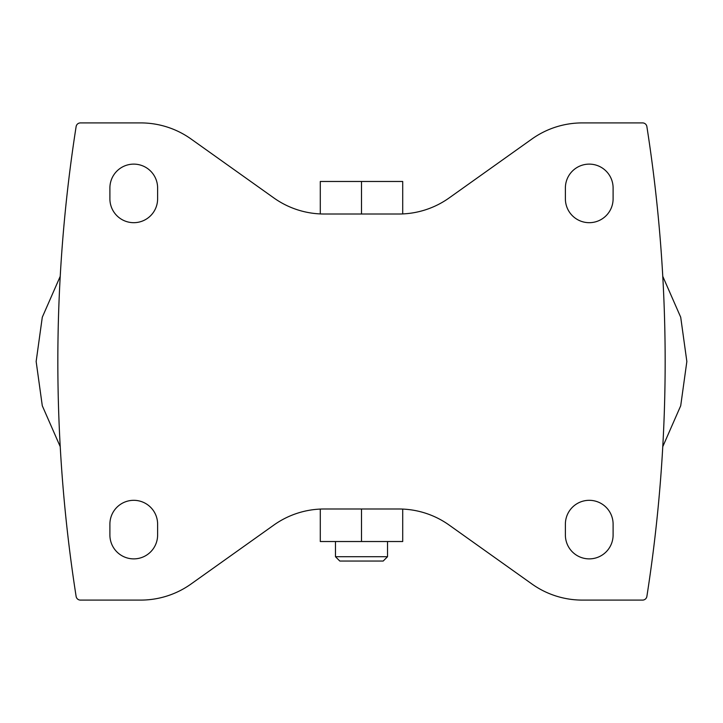 <?xml version="1.0" encoding="UTF-8"?>
<svg xmlns="http://www.w3.org/2000/svg" width="723" height="723" viewBox="0 0 723 723"><rect width="100%" height="100%" fill="white"/><g stroke="black" fill="none" stroke-linecap="round" stroke-linejoin="round"><path stroke-width="1.08" d="M398.843 214.008L324.157 214.008A86.76 86.76 0 0 1 273.845 197.93L191.044 138.988A86.76 86.76 0 0 0 140.732 122.91L80.407 122.91A4.338 4.338 0 0 0 76.123 126.579A1518.3 1518.3 0 0 0 76.123 596.421A4.338 4.338 0 0 0 80.407 600.09L140.732 600.09A86.76 86.76 0 0 0 191.044 584.012L273.845 525.07A86.76 86.76 0 0 1 324.157 508.992L398.843 508.992A86.76 86.76 0 0 1 449.155 525.07L531.956 584.012A86.76 86.76 0 0 0 582.268 600.09L642.593 600.09A4.338 4.338 0 0 0 646.877 596.421A1518.3 1518.3 0 0 0 646.877 126.579A4.338 4.338 0 0 0 642.593 122.91L582.268 122.91A86.76 86.76 0 0 0 531.956 138.988L449.155 197.93A86.76 86.76 0 0 1 398.843 214.008M565.386 187.98L565.386 198.825A23.859 23.859 0 0 0 589.245 222.684A23.859 23.859 0 0 0 613.104 198.825L613.104 187.98A23.859 23.859 0 0 0 589.245 164.121A23.859 23.859 0 0 0 565.386 187.98M565.386 524.175L565.386 535.02A23.859 23.859 0 0 0 589.245 558.879A23.859 23.859 0 0 0 613.104 535.02L613.104 524.175A23.859 23.859 0 0 0 589.245 500.316A23.859 23.859 0 0 0 565.386 524.175M109.896 187.98L109.896 198.825A23.859 23.859 0 0 0 133.755 222.684A23.859 23.859 0 0 0 157.614 198.825L157.614 187.98A23.859 23.859 0 0 0 133.755 164.121A23.859 23.859 0 0 0 109.896 187.98M109.896 524.175L109.896 535.02A23.859 23.859 0 0 0 133.755 558.879A23.859 23.859 0 0 0 157.614 535.02L157.614 524.175A23.859 23.859 0 0 0 133.755 500.316A23.859 23.859 0 0 0 109.896 524.175M320.289 509.082L320.289 541.527L361.5 541.527L361.5 508.992M402.711 509.082L402.711 541.527L361.5 541.527M387.528 556.71L335.472 556.71L339.81 561.048L383.19 561.048L387.528 556.71L387.528 541.527M335.472 556.71L335.472 541.527M402.711 213.918L402.711 181.473L320.289 181.473L320.289 213.918M361.5 214.008L361.5 181.473M60.235 446.678L42.286 405.757L36.15 361.5L42.286 317.243L60.235 276.322M662.765 446.678L680.714 405.757L686.85 361.5L680.714 317.243L662.765 276.322"/></g></svg>

